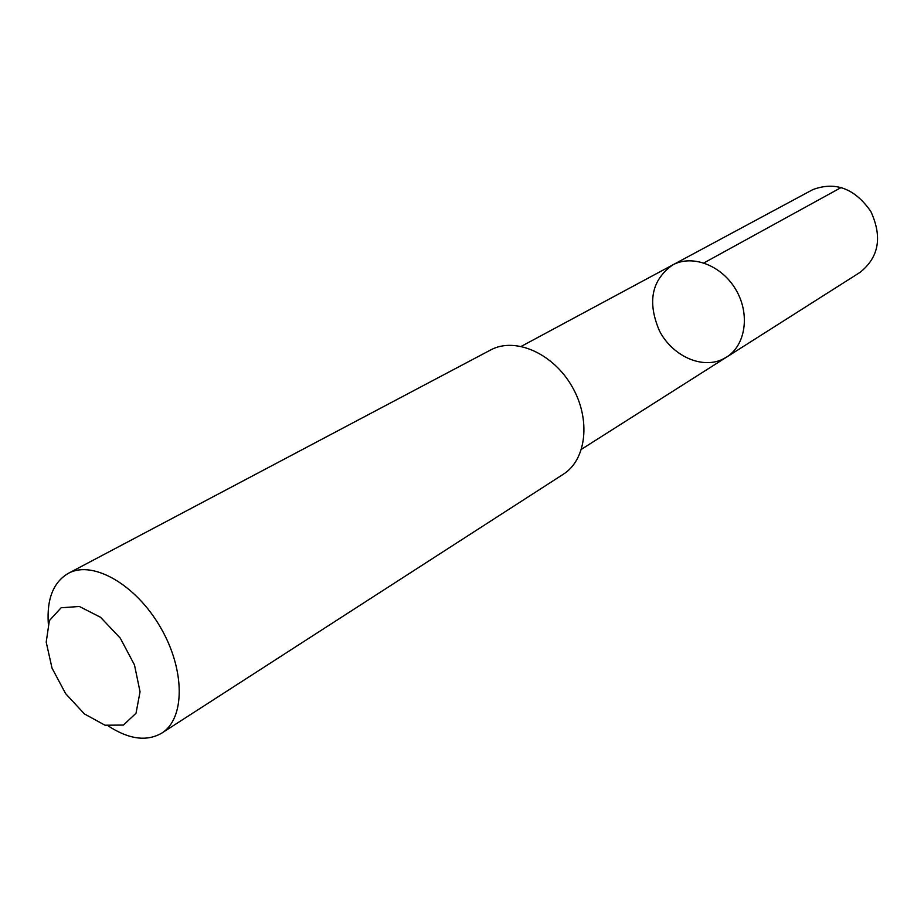 <?xml version="1.0" encoding="UTF-8"?>
<svg xmlns="http://www.w3.org/2000/svg" width="924" height="924" viewBox="0 0 924 924"><rect width="100%" height="100%" fill="white"/><g stroke="black" fill="none" stroke-linecap="round" stroke-linejoin="round"><path stroke-width="1.39" d="M721.956 359.609C700.946 369.069 672.175 355.544 659.47 330.908C647.17 302.102 651.536 280.134 672.591 264.992C692.272 254.112 721.783 265.327 735.931 289.79C750.334 314.091 745.668 345.31 726.53 357.149L721.956 359.609M860.071 272.349C878.932 257.253 882.524 236.971 870.847 211.492C854.827 188.473 835.469 181.173 812.808 189.616L672.591 264.992C692.272 254.112 721.783 265.327 735.931 289.79C750.334 314.091 745.668 345.31 726.53 357.149L860.071 272.349M108.351 726.021C129.013 739.396 146.812 741.764 161.746 733.125L563.305 474.243C586.578 459.702 591.094 419.173 571.979 386.417C553.153 353.476 515.673 336.937 491.302 349.618L68.249 573.388C53.396 582.189 46.754 598.868 48.291 623.423M161.746 733.125C185.158 718.687 185.331 669.9 160.533 627.442C136.047 584.811 93.405 560.291 68.977 573.007L68.249 573.388M61.123 607.773L49.376 620.593L46.2 642.111L52.01 668.087L65.604 693.612L84.43 713.94L105.013 725.213L123.446 725.074L136.024 713.236L140.044 691.764L134.465 664.887L120.305 638.184L100.543 617.278L79.372 606.479L61.123 607.773M703.903 262.924L841.302 187.445M581.519 449.249L726.53 357.149M521.286 346.35L672.591 264.992"/></g></svg>
